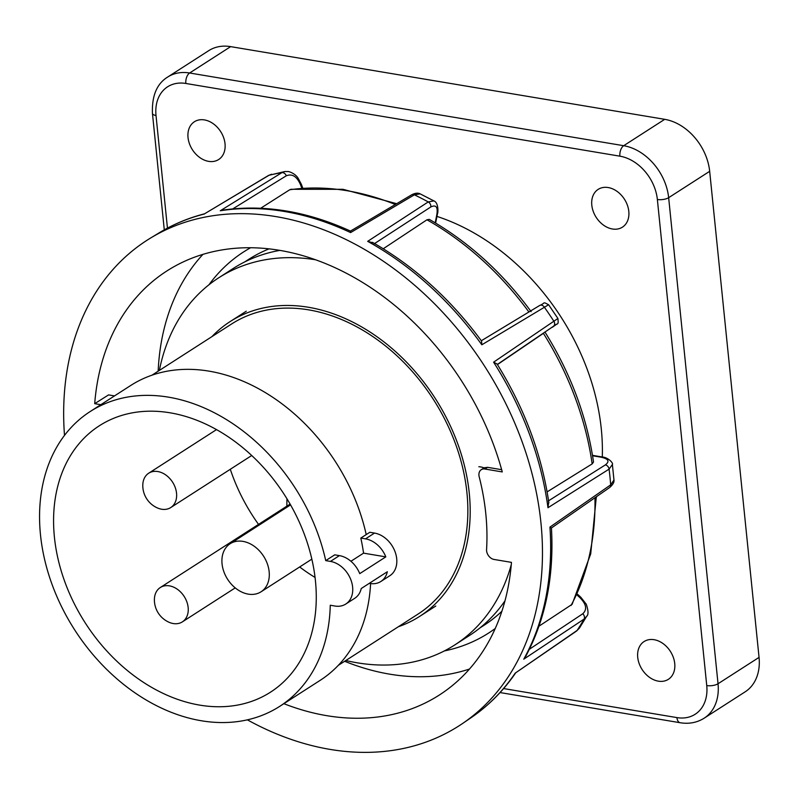 <?xml version="1.0" encoding="UTF-8"?>
<svg xmlns="http://www.w3.org/2000/svg" width="799" height="799" viewBox="0 0 799 799"><rect width="100%" height="100%" fill="white"/><g stroke="black" fill="none" stroke-linecap="round" stroke-linejoin="round"><path stroke-width="1.2" d="M503.61 688.568L676.923 717.602A40.819 30.532 -122.7 0 0 706.745 685.562A8.16 3.046 -5.8 0 0 718.031 683.754L759.05 657.387A48.979 36.634 57.3 0 1 745.157 691.824L704.139 718.201A48.979 36.634 -122.7 0 0 718.031 683.754L668.653 197.683A48.979 36.634 -122.7 0 0 623.689 145.708L189.633 72.999A48.979 36.634 -122.7 0 0 167.73 77.014C156.884 83.645 151.78 95.77 152.449 113.408L164.284 229.852M759.05 657.387L709.672 171.316A48.979 36.634 57.3 0 0 664.708 119.331L230.651 46.632A48.979 36.634 57.3 0 0 208.759 50.647L167.73 77.014M628.803 211.365A22.452 16.789 57.3 0 1 622.441 227.156A22.452 16.789 57.3 0 1 603.505 225.128A22.452 16.789 57.3 0 1 591.799 205.173A22.452 16.789 57.3 0 1 598.161 189.383A22.452 16.789 57.3 0 1 617.108 191.41A22.452 16.789 57.3 0 1 628.803 211.365M225.028 143.74A22.452 16.789 57.3 0 1 218.666 159.52A22.452 16.789 57.3 0 1 199.73 157.503A22.452 16.789 57.3 0 1 188.025 137.538A22.452 16.789 57.3 0 1 194.387 121.758A22.452 16.789 57.3 0 1 213.333 123.775A22.452 16.789 57.3 0 1 225.028 143.74M674.736 663.53A22.452 16.789 57.3 0 1 668.373 679.32A22.452 16.789 57.3 0 1 649.427 677.292A22.452 16.789 57.3 0 1 637.722 657.327A22.452 16.789 57.3 0 1 644.094 641.547A22.452 16.789 57.3 0 1 663.03 643.565A22.452 16.789 57.3 0 1 674.736 663.53M596.334 497.617A206.132 154.187 -122.7 0 0 596.603 496.598M602.286 456.988A206.132 154.187 -122.7 0 0 436.953 216.409M244.704 261.922L248.569 259.445A217.538 162.716 57.3 0 1 268.943 248.908M479.969 627.904L483.834 625.427A217.538 162.716 -122.7 0 0 501.882 611.265M483.295 467.605A175.241 131.076 57.3 0 1 483.425 468.304M398.351 626.736A175.241 131.076 -122.7 0 0 419.575 616.448A175.241 131.076 -122.7 0 0 469.273 493.233A175.241 131.076 57.3 0 0 377.907 337.408A175.241 131.076 57.3 0 0 230.052 321.627A175.241 131.076 57.3 0 0 211.885 336.659M338.347 665.317L418.057 614.071A172.424 128.969 -122.7 0 0 466.946 492.843A172.424 128.969 57.3 0 0 377.048 339.525A172.424 128.969 57.3 0 0 231.58 323.994L151.87 375.24M370.586 583.56A175.241 131.076 57.3 0 1 320.169 680.349L279.68 706.376A175.241 131.076 -122.7 0 0 330.267 605.243L334.961 606.032A24.17 18.077 -122.7 0 0 345.767 604.054A24.17 18.077 -122.7 0 0 351.081 580.354A24.17 18.077 -122.7 0 0 330.436 561.407L325.732 560.618A175.241 131.076 -122.7 0 0 90.157 411.555A175.241 131.076 -122.7 0 0 74.657 629.852A175.241 131.076 -122.7 0 0 279.68 706.376M90.157 411.555L130.646 385.527A175.241 131.076 57.3 0 1 366.212 534.591L360.818 538.067A175.241 131.076 -122.7 0 1 363.555 553.148L350.921 561.268M363.555 553.148L385.817 556.873L359.73 573.642A24.17 18.077 -122.7 0 0 339.425 555.625L334.731 554.836L325.732 560.618M369.278 583.35L370.047 583.48A24.17 18.077 -122.7 0 0 380.853 581.492L389.852 575.709A24.17 18.077 -122.7 0 0 395.155 552.009A24.17 18.077 -122.7 0 0 374.511 533.073L369.817 532.284L366.212 534.591M385.817 556.873A24.17 18.077 -122.7 0 0 365.523 538.856L360.818 538.067M380.853 581.492A24.17 18.077 -122.7 0 0 387.325 571.744L361.238 588.523A24.17 18.077 -122.7 0 1 354.766 598.271L345.767 604.054M54.412 537.108A158.322 118.422 -122.7 0 0 137.238 678.091A158.322 118.422 -122.7 0 0 270.991 691.854A158.322 118.422 -122.7 0 0 315.435 580.823A158.322 118.422 57.3 0 0 233.168 440.249A158.322 118.422 57.3 0 0 99.765 425.497A158.322 118.422 57.3 0 0 54.412 537.108M230.302 469.273A157.113 117.523 -122.7 0 0 258.526 524.384M299.665 566.96A157.113 117.523 -122.7 0 0 315.056 577.447M344.639 661.272A251.036 187.775 57.3 0 0 389.742 674.166A251.036 187.775 -122.7 0 0 469.472 669.043M158.162 371.195A251.036 187.775 57.3 0 1 202.916 254.402M208.948 284.784A226.546 169.458 57.3 0 1 250.506 247.79M444.334 650.945A226.546 169.458 -122.7 0 0 495.24 628.503M114.517 395.904L108.554 394.906L94.701 403.665A252.025 188.514 57.3 0 1 168.359 270.022A252.025 188.514 57.3 0 1 502.271 471.929L484.913 469.023A8.16 6.102 -122.7 0 0 481.258 469.692A8.16 6.102 -122.7 0 0 479.19 476.783A221.643 165.793 -122.7 0 1 486.571 549.472A8.16 6.102 -122.7 0 0 494.092 559.46L511.46 562.366A252.025 188.514 57.3 0 1 440.908 694.001A252.025 188.514 57.3 0 1 283.875 703.679M247.34 719.829A288.589 215.86 57.3 0 0 330.137 749.412A288.589 215.86 -122.7 0 0 462.671 723.425A288.589 215.86 -122.7 0 0 521.547 440.179A288.589 215.86 -122.7 0 0 276.015 216.619A288.589 215.86 57.3 0 0 150.621 238.012A288.589 215.86 57.3 0 0 64.499 435.395M100.844 404.693L94.701 403.665M552.379 327.25L552.349 327.27A4.085 2.707 54.8 0 0 552.379 327.25C557.502 321.947 558.731 326.631 557.912 318.481L493.602 362.177L497.068 363.994C524.484 408.169 541.752 454.471 548.883 502.911M372.454 242.337C414.391 266.327 450.766 299.245 481.567 341.083L481.827 344.788L548.603 304.739L557.912 318.481M435.205 222.821L436.803 214.751A4.085 2.137 11.2 0 0 437.452 213.862C438.271 212.314 438.511 202.507 433.897 200.899L428.234 201.927L367.68 241.338L373.243 242.896M350.491 231.241L350.601 232.589L414.381 194.826L420.174 193.867L433.897 200.899M548.693 502.132L547.974 507.725L609.078 469.133A286.372 214.202 57.3 0 1 610.676 484.863L613.962 480.009C614.351 482.177 612.903 484.693 609.597 487.56L551.44 527.989C554.166 576.538 545.517 619.495 525.472 656.858L523.764 659.175L584.079 619.085A286.372 214.202 57.3 0 1 577.108 630.431L515.185 673.148L576.498 631.07A4.085 3.026 -124.6 0 0 577.108 630.431L579.445 628.084L586.816 616.049M609.597 487.56A4.085 3.066 -124.8 0 0 610.676 484.863L549.942 527.11L551.32 527.969M548.214 501.023L605.352 464.908C609.927 461.353 608.439 458.766 600.878 457.158L592.568 455.77M545.068 332.224L545.068 332.224C570.726 373.473 586.885 416.728 593.517 462.002L592.159 463.899L547.115 491.884M301.772 188.085L300.664 185.098A4.085 0.759 -20.5 0 0 301.363 184.329L298.127 178.197C298.147 178.387 295.8 173.633 288.609 171.555L284.893 171.515L281.907 172.644L220.274 210.766L222.631 210.127C264.159 204.184 306.776 211.166 350.471 231.071L411.685 194.806A4.085 3.056 59.4 0 1 414.381 194.826A286.372 214.202 57.3 0 1 428.234 201.927A4.085 3.116 -123 0 1 430.781 206.981L374.142 243.825M204.424 213.992A288.329 215.67 -122.7 0 0 159.131 232.849C173.183 224.339 188.324 217.987 204.554 213.802L269.043 175.261L284.893 171.515M395.325 204.494A268.324 200.699 -122.7 0 0 289.677 189.782L260.684 208.249M528.908 311.99A268.324 200.699 -122.7 0 0 426.956 219.795L383.25 248.749M592.159 463.899A268.324 200.699 -122.7 0 0 543.39 333.333L497.447 364.594M596.314 496.798L590.711 553.877L572.124 604.314L538.975 626.186M552.349 327.27C557.852 323.385 558.251 323.036 553.537 326.222L497.218 364.524M543.39 333.333L542.831 333.832M436.803 214.751C438.062 207.001 436.054 204.414 430.781 206.981M426.956 219.795L429.263 219.365C468.454 241.767 502.411 272.519 531.125 311.63M300.664 185.098C297.058 176.539 292.274 173.433 286.302 175.79L232.769 208.889M289.677 189.782L291.046 189.283M529.397 649.247L582.751 613.782A4.085 3.116 56.4 0 1 584.079 619.085L586.646 616.359C588.563 614.791 588.444 610.756 586.286 604.244L580.833 597.253L577.268 594.007M582.751 613.782C587.365 609.567 586.376 604.154 579.804 597.532L576.868 594.865M605.352 464.908A4.085 3.116 57.7 0 1 609.078 469.133L612.384 464.479C613.572 463.31 608.269 457.308 601.897 456.928L592.498 455.35M515.185 673.148A288.329 215.67 -122.7 0 1 470.891 717.832C488.309 705.946 503.18 691.045 515.495 673.128L515.465 673.158M481.258 469.692L484.254 467.765L487.56 467.325L484.913 469.023M501.652 469.682L487.56 467.325M511.27 564.663A218.237 163.246 57.3 0 1 454.781 644.933A218.237 163.246 57.3 0 1 345.827 660.503M159.361 370.426A218.237 163.246 57.3 0 1 218.756 277.772A218.237 163.246 57.3 0 1 315.235 259.715M484.074 467.884A20.404 15.271 -122.7 0 0 478.821 466.736M504.978 600.828A218.237 163.246 57.3 0 1 469.373 635.555L454.781 644.933M218.756 277.772L233.348 268.394A218.237 163.246 57.3 0 1 279.72 250.417M142.791 485.153A20.404 15.271 57.3 0 1 148.684 473.218A20.404 15.271 57.3 0 1 165.902 475.055A20.404 15.271 57.3 0 1 176.539 493.203A20.404 15.271 -122.7 0 1 170.756 507.555A20.404 15.271 -122.7 0 1 157.443 507.954A24.489 24.489 0 0 1 142.791 485.153M154.397 599.47A20.404 15.271 57.3 0 1 160.289 587.535A20.404 15.271 57.3 0 1 177.508 589.372A20.404 15.271 57.3 0 1 188.155 607.52A20.404 15.271 -122.7 0 1 182.362 621.872A20.404 15.271 -122.7 0 1 169.058 622.271A24.489 24.489 0 0 1 154.397 599.47M222.052 563.804A28.574 21.373 57.3 0 1 230.152 543.72A28.574 21.373 57.3 0 1 254.262 546.286A28.574 21.373 57.3 0 1 269.153 571.694A28.574 21.373 -122.7 0 1 261.053 591.789A28.574 21.373 -122.7 0 1 236.943 589.213A28.574 21.373 -122.7 0 1 222.052 563.804M706.745 685.562L657.367 199.49A40.819 30.532 -122.7 0 0 619.894 156.175L185.837 83.466A40.819 30.532 -122.7 0 0 156.015 115.505L167.45 228.124M676.923 717.602A8.16 4.484 99.5 0 0 680.129 722.725C688.978 724.164 696.978 722.656 704.139 718.201M657.367 199.49A8.16 3.046 -5.8 0 0 668.653 197.683L709.672 171.316M619.894 156.175A8.16 4.484 -80.5 0 1 623.689 145.708L664.708 119.331M185.837 83.466A8.16 4.484 -80.5 0 1 189.633 72.999L230.651 46.632M156.015 115.505A8.16 3.046 174.2 0 1 152.449 113.408M374.511 533.073L365.523 538.856M330.436 561.407L339.425 555.625M547.974 507.725A288.329 215.67 -122.7 0 0 493.602 362.177M548.603 304.739C542.131 301.383 545.837 303.051 539.685 305.468L481.198 340.823L539.555 305.558A4.085 3.096 58.8 0 1 539.685 305.468A4.085 3.096 58.8 0 1 544.269 307.076A286.372 214.202 57.3 0 1 553.817 321.188A4.085 3.096 -124.2 0 1 553.537 326.222M481.827 344.788A288.329 215.67 -122.7 0 0 367.68 241.338M350.601 232.589A288.329 215.67 -122.7 0 0 284.404 211.475A288.329 215.67 -122.7 0 0 220.274 210.766M523.764 659.175A288.329 215.67 -122.7 0 0 549.942 527.11M600.878 457.158A4.085 2.237 -80.5 0 1 601.897 456.928M204.524 213.822L268.404 175.53A4.085 3.016 59.1 0 1 269.043 175.261A286.372 214.202 57.3 0 1 281.907 172.644A4.085 3.106 -121.7 0 1 286.302 175.79M571.035 605.482A268.324 200.699 -122.7 0 0 594.945 497.747M437.452 213.862L435.625 223.071M301.363 184.329L302.741 188.005M579.804 597.532A4.085 0.919 -47.8 0 1 580.833 597.253M500.064 692.563L680.129 722.725M435.775 606.032L419.575 616.448M246.252 311.22L230.052 321.627M286.941 498.766L286.831 506.186M470.891 717.832L462.671 723.425M159.131 232.849L150.621 238.012M411.685 194.806C415.14 193.018 417.967 192.709 420.174 193.867M268.404 175.53L271.53 174.242M290.976 189.293L343.081 189.323L396.684 203.685M613.962 480.009L612.384 464.479M579.445 628.084L576.498 631.07M216.509 429.612L148.684 473.218M251.715 455.51L170.756 507.555M290.097 504.089L160.289 587.535M235.226 587.884L182.362 621.872M290.556 504.888L230.152 543.72M311.84 559.14L261.053 591.789"/></g></svg>
